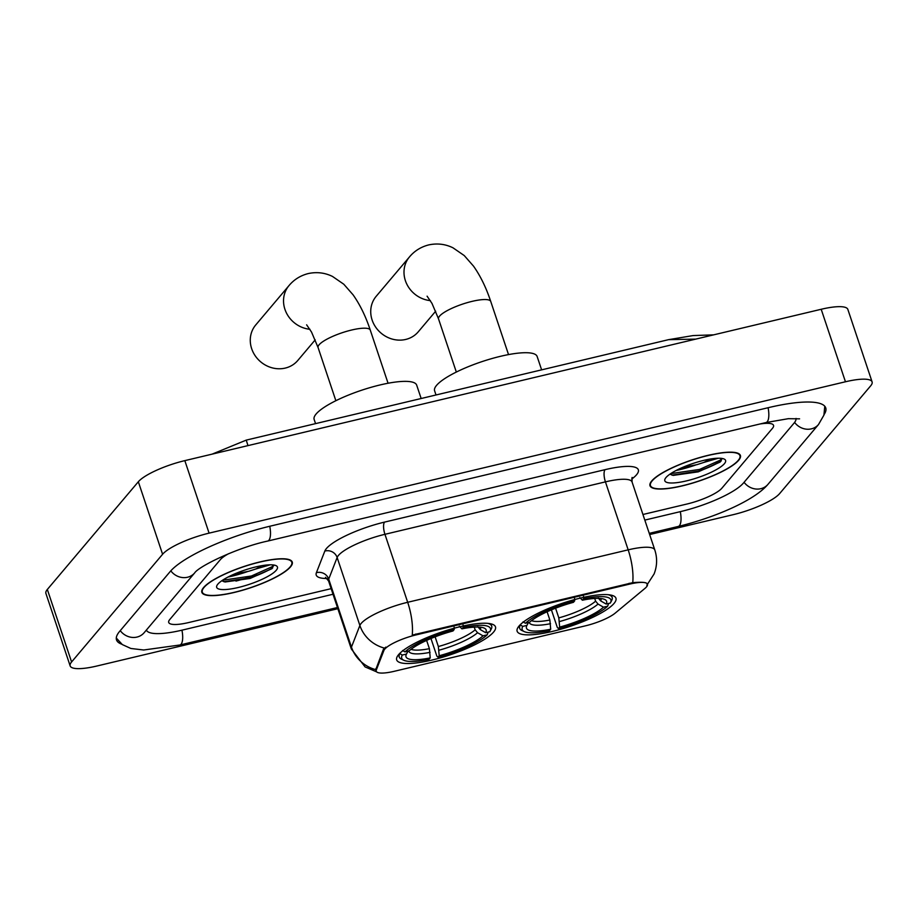 <?xml version="1.0" encoding="UTF-8"?>
<svg xmlns="http://www.w3.org/2000/svg" width="918" height="918" viewBox="0 0 918 918"><rect width="100%" height="100%" fill="white"/><g stroke="black" fill="none" stroke-linecap="round" stroke-linejoin="round"><path stroke-width="1.38" d="M519.037 626.019A52.096 12.163 161.5 0 0 517.144 631.251A52.096 12.163 161.5 0 0 561.334 629.071A52.096 12.163 161.5 0 0 614.05 603.424A52.096 12.163 161.5 0 0 615.944 598.192A52.096 12.163 161.5 0 0 571.753 600.372A52.096 12.163 161.5 0 0 519.037 626.019M398.573 654.672A52.096 12.163 161.5 0 0 396.679 659.904A52.096 12.163 161.5 0 0 440.869 657.724A52.096 12.163 161.5 0 0 493.586 632.077A52.096 12.163 161.5 0 0 495.479 626.845A52.096 12.163 161.5 0 0 451.289 629.025A52.096 12.163 161.5 0 0 398.573 654.672M384.757 649.152A26.542 6.197 161.5 0 0 383.885 650.541L376.323 669.945A26.542 6.197 161.5 0 0 376.231 671.23A26.542 6.197 161.5 0 0 394.212 671.31L585.409 625.835A26.542 6.197 161.5 0 0 615.175 613.132L644.872 588.461A26.542 6.197 161.5 0 0 647.454 584.238A26.542 6.197 161.5 0 0 629.461 584.146L416.141 634.889A26.542 6.197 161.5 0 0 384.757 649.152M203.589 587.543A47.667 11.131 161.5 0 0 201.845 592.328A47.667 11.131 161.5 0 0 242.295 590.343A47.667 11.131 161.5 0 0 290.524 566.865A47.667 11.131 161.5 0 0 292.268 562.08A47.667 11.131 161.5 0 0 251.819 564.065A47.667 11.131 161.5 0 0 203.589 587.543M651.734 480.952A47.667 11.131 161.5 0 0 650.001 485.737A47.667 11.131 161.5 0 0 690.439 483.74A47.667 11.131 161.5 0 0 738.68 460.274A47.667 11.131 161.5 0 0 740.413 455.489A47.667 11.131 161.5 0 0 699.975 457.474A47.667 11.131 161.5 0 0 651.734 480.952M376.667 671.884L365.077 666.916L351.33 648.992A39.313 9.18 -18.5 0 1 351.456 647.11L359.879 625.479A39.313 9.18 -18.5 0 1 361.187 623.414A39.313 9.18 -18.5 0 1 407.684 602.288A34.402 11.991 76.6 0 1 412.239 635.107L632.731 582.666C643.564 581.725 648.337 582.494 647.029 584.973M632.731 582.666A34.402 11.991 -103.4 0 0 628.176 549.848L407.684 602.288L384.94 534.31A39.313 9.18 161.5 0 0 338.444 555.436A39.313 9.18 161.5 0 0 337.135 557.501L328.713 579.132L351.456 647.11A34.402 32.841 21.3 0 0 375.76 669.658L383.437 649.221L385.847 647.098M696.9 471.772A39.807 9.295 161.5 0 0 721.112 460.939M772.463 428.327A29.491 6.885 161.5 0 0 773.541 425.367A29.491 6.885 161.5 0 0 759.897 424.001A29.491 6.885 161.5 0 1 773.541 425.367A29.491 6.885 161.5 0 1 772.463 428.327L721.915 488.158L772.463 428.327M228.628 553.692A29.491 6.885 161.5 0 0 220.343 559.647L169.796 619.489A29.491 6.885 161.5 0 0 168.717 622.45A29.491 6.885 161.5 0 0 188.695 622.542L331.146 588.656L188.695 622.542A29.491 6.885 161.5 0 1 168.717 622.45A29.491 6.885 161.5 0 1 169.796 619.489L220.343 559.647A29.491 6.885 161.5 0 1 228.628 553.692M642.944 514.493L687.043 504.005A29.491 6.885 161.5 0 0 721.915 488.158A29.491 6.885 161.5 0 1 687.043 504.005L642.944 514.493M695.178 472.231A39.313 9.18 161.5 0 0 721.307 460.629M679.733 468.696A39.313 9.18 161.5 0 0 686.251 466.987M231.588 575.288A39.313 9.18 161.5 0 0 238.106 573.578M290.077 566.968A47.185 11.016 161.5 0 0 291.798 562.229A47.185 11.016 161.5 0 0 251.773 564.203A47.185 11.016 161.5 0 0 204.037 587.44A47.185 11.016 161.5 0 0 202.316 592.179A47.185 11.016 161.5 0 0 242.341 590.205A47.185 11.016 161.5 0 0 290.077 566.968M270.19 564.811L255.686 569.022A22.216 5.187 161.5 0 0 261.446 565.752M255.686 569.022L248.732 571.271L234.411 574.025M221.743 580.784L225.082 581.989L250.098 578.455L272.026 568.632L273.575 565.178M217.841 584.158A32.038 7.482 161.5 0 0 216.992 585.374A32.038 7.482 161.5 0 0 240.206 587.015A32.038 7.482 161.5 0 0 276.272 570.25A32.038 7.482 161.5 0 0 275.985 565.626A32.038 7.482 161.5 0 0 246.575 569.493A32.038 7.482 161.5 0 0 217.841 584.158M273.369 564.96L272.072 566.75L251.429 576.011L222.558 580.233M272.026 568.632L251.911 577.445L223.877 581.748M738.233 460.377A47.185 11.016 161.5 0 0 739.942 455.638A47.185 11.016 161.5 0 0 699.918 457.612A47.185 11.016 161.5 0 0 652.182 480.848A47.185 11.016 161.5 0 0 650.46 485.576A47.185 11.016 161.5 0 0 690.485 483.614A47.185 11.016 161.5 0 0 738.233 460.377M718.335 458.22L703.831 462.431A22.216 5.187 161.5 0 0 709.591 459.149M703.831 462.431L696.888 464.68L682.556 467.434M669.888 474.193L673.238 475.398L698.242 471.852L720.182 462.041L721.732 458.587M665.986 477.555A32.038 7.482 161.5 0 0 665.137 478.783A32.038 7.482 161.5 0 0 688.362 480.424A32.038 7.482 161.5 0 0 724.428 463.659A32.038 7.482 161.5 0 0 724.13 459.034A32.038 7.482 161.5 0 0 694.719 462.901A32.038 7.482 161.5 0 0 665.986 477.555M721.525 458.369L720.228 460.147L699.585 469.419L670.702 473.631M720.182 462.041L700.067 470.854L672.022 475.157M309.94 329.287A27.517 24.981 -139.8 0 1 286.244 312.568A27.517 24.981 -139.8 0 1 288.998 285.59L255.743 324.949A27.517 24.981 40.2 0 0 255.215 355.805A27.517 24.981 40.2 0 0 285.257 368.084A27.517 24.981 40.2 0 0 297.788 360.476L315.207 339.855M488.192 632.1L487.171 634.854A46.784 10.924 161.5 0 1 437.966 657.208L439.194 655.75A42.262 9.868 161.5 0 0 483.029 635.841L477.555 632.709L475.157 629.817L474.25 627.109M435.109 636.84L438.356 646.536L439.194 655.75M430.232 657.885L429.004 659.342A46.784 10.924 161.5 0 1 403.84 660.271A46.784 10.924 161.5 0 1 402.325 655.039L406.467 654.052A42.262 9.868 161.5 0 0 406.422 654.144A42.262 9.868 161.5 0 0 430.232 657.885L429.394 648.67L426.629 640.408M421.155 398.504L416.68 385.124A54.059 12.622 161.5 0 0 370.815 387.385A54.059 12.622 161.5 0 0 316.113 414.007A54.059 12.622 161.5 0 0 314.14 419.434L315.551 423.623M477.819 626.661L480.217 629.553L485.691 632.697L489.833 631.71A46.784 10.924 161.5 0 0 489.982 631.446L491.222 629.128A48.757 11.383 161.5 0 0 491.704 626.087A48.757 11.383 161.5 0 0 487.756 623.356M437.966 657.208L436.819 656.037L430.967 638.515M402.325 655.039L399.915 653.65A48.757 11.383 161.5 0 0 399.238 657.024A48.757 11.383 161.5 0 0 401.453 659.17L403.84 660.271M489.982 631.446A46.784 10.924 161.5 0 0 463.154 627.396L463.085 624.951M485.691 632.697A42.262 9.868 161.5 0 0 484.234 628.107A42.262 9.868 161.5 0 0 461.926 628.853L463.154 627.396M483.029 635.841L487.171 634.854M461.926 628.853L459.333 626.179M408.005 651.172L406.467 654.052M402.577 650.506L404.976 651.883A46.784 10.924 161.5 0 1 454.192 629.53L454.123 627.086M454.192 629.53L452.964 630.987A42.262 9.868 161.5 0 0 409.13 650.896L404.976 651.883M430.404 300.634A27.517 24.981 -139.8 0 1 406.708 283.914A27.517 24.981 -139.8 0 1 409.462 256.937L376.196 296.296A27.517 24.981 40.2 0 0 375.68 327.152A27.517 24.981 40.2 0 0 405.722 339.442A27.517 24.981 40.2 0 0 418.252 331.823L435.671 311.202M608.657 603.447L607.636 606.201A46.784 10.924 161.5 0 1 558.431 628.566L559.659 627.097A42.262 9.868 161.5 0 0 603.493 607.188L598.02 604.055L595.621 601.164L594.715 598.456M555.574 608.186L558.821 617.883L559.659 627.097M550.697 629.232L549.469 630.689A46.784 10.924 161.5 0 1 524.304 631.618A46.784 10.924 161.5 0 1 522.778 626.386L526.932 625.399A42.262 9.868 161.5 0 0 526.875 625.491A42.262 9.868 161.5 0 0 550.697 629.232L549.859 620.017L547.094 611.755M541.62 369.851L537.133 356.471A54.059 12.622 161.5 0 0 491.279 358.731A54.059 12.622 161.5 0 0 436.578 385.353A54.059 12.622 161.5 0 0 434.604 390.781L436.004 394.981M598.284 598.02L600.682 600.9L606.155 604.044L610.298 603.057A46.784 10.924 161.5 0 0 610.447 602.793L611.686 600.475A48.757 11.383 161.5 0 0 612.168 597.434A48.757 11.383 161.5 0 0 608.221 594.703M558.431 628.566L557.283 627.384L551.42 609.862M522.778 626.386L520.368 624.997A48.757 11.383 161.5 0 0 519.703 628.371A48.757 11.383 161.5 0 0 521.917 630.517L524.304 631.618M610.447 602.793A46.784 10.924 161.5 0 0 583.619 598.743L583.55 596.298M606.155 604.044A42.262 9.868 161.5 0 0 604.698 599.454A42.262 9.868 161.5 0 0 582.391 600.2L583.619 598.743M603.493 607.188L607.636 606.201M582.391 600.2L579.797 597.538M528.47 622.519L526.932 625.399M523.03 621.853L525.44 623.242A46.784 10.924 161.5 0 1 574.657 600.877L574.588 598.433M574.657 600.877L573.417 602.334A42.262 9.868 161.5 0 0 529.594 622.255L525.44 623.242M644.815 520.093L680.663 511.567A53.072 12.393 161.5 0 0 743.431 483.052L793.978 423.209A53.072 12.393 161.5 0 0 796.044 418.424M146.387 630.058A53.072 12.393 161.5 0 0 182.315 630.092L333.016 594.256M649.657 534.54L733.172 514.677A39.313 9.18 161.5 0 0 779.669 493.551L870.666 385.847A39.313 9.18 161.5 0 0 872.1 381.899A39.313 9.18 161.5 0 0 845.455 381.773L209.086 533.14A39.313 9.18 161.5 0 0 162.589 554.265L71.593 661.97A39.313 9.18 161.5 0 0 70.158 665.917A39.313 9.18 161.5 0 0 96.803 666.032L337.847 608.703M872.1 381.899L847.842 309.389A39.313 9.18 161.5 0 0 821.197 309.274L184.828 460.629A39.313 9.18 161.5 0 0 138.331 481.755L47.334 589.459A39.313 9.18 161.5 0 0 45.9 593.407L70.158 665.917M824.1 414.5A84.525 19.737 161.5 0 0 825.741 407.902A84.525 19.737 161.5 0 0 768.458 407.638L270.122 526.175A84.525 19.737 161.5 0 0 170.151 571.593L119.604 631.423A84.525 19.737 161.5 0 0 116.517 639.915A84.525 19.737 161.5 0 0 121.796 644.195M695.741 339.109L668.591 339.66L693.09 335.575L713.642 334.852M668.591 339.66L246.253 440.112L247.963 445.609M383.885 650.541L383.437 649.221M376.323 669.945L375.875 668.637M629.461 584.146L629.163 583.263M416.141 634.889L415.843 633.994M605.054 469.66A9.834 3.42 -103.4 0 0 605.432 481.87L384.94 534.31A9.834 3.42 -103.4 0 1 384.562 522.101L605.054 469.66A49.147 11.475 -18.5 0 1 636.564 474.744A49.147 11.475 -18.5 0 1 633.581 477.635L631.733 479.173M632.066 481.996A39.313 9.18 161.5 0 0 605.432 481.87L628.176 549.848A39.313 9.18 -18.5 0 1 654.809 549.974L632.066 481.996L632.089 477.463M384.378 648.085A34.402 32.841 21.3 0 1 359.879 625.479L337.135 557.501A9.834 9.387 -158.7 0 0 324.823 551.075A49.147 11.475 -18.5 0 1 384.562 522.101M327.095 578.489A49.147 11.475 -18.5 0 1 316.389 572.706L324.823 551.075M316.389 572.706A9.834 9.387 -158.7 0 1 328.713 579.132A39.313 9.18 161.5 0 0 328.587 581.014L325.534 577.33M631.905 478.163A9.834 8.193 -129.7 0 1 633.581 477.635M235.949 581.083A39.313 9.18 161.5 0 0 256.489 574.347M271.923 566.876A39.313 9.18 161.5 0 0 273.667 565.809M250.66 577.824A40.3 9.409 161.5 0 0 272.715 567.852M227.985 577.066A39.313 9.18 161.5 0 0 247.355 571.65M720.079 460.285A39.313 9.18 161.5 0 0 721.812 459.218M698.805 471.232A40.3 9.409 161.5 0 0 720.871 461.261M676.13 470.475A39.313 9.18 161.5 0 0 695.511 465.059M306.623 324.823L311.535 332.075L318.087 347.566A27.517 6.426 -18.5 0 1 319.085 344.801A27.517 6.426 -18.5 0 1 351.628 330.021A27.517 6.426 -18.5 0 1 370.275 330.101L388.062 383.242M438.356 646.536A36.364 8.492 161.5 0 0 475.157 629.817M411.046 649.301A36.364 8.492 161.5 0 0 429.394 648.67M480.217 629.553A37.81 8.824 161.5 0 0 480.527 627.189M439.034 650.208A37.81 8.824 161.5 0 0 477.555 632.709M408.774 650.988A37.81 8.824 161.5 0 0 430.072 652.342M427.088 296.17L431.999 303.422L438.54 318.913A27.517 6.426 -18.5 0 1 439.55 316.148A27.517 6.426 -18.5 0 1 472.093 301.368A27.517 6.426 -18.5 0 1 490.74 301.448L508.526 354.589M558.821 617.883A36.364 8.492 161.5 0 0 595.621 601.164M531.511 620.648A36.364 8.492 161.5 0 0 549.859 620.017M600.682 600.9A37.81 8.824 161.5 0 0 600.992 598.536M559.498 621.555A37.81 8.824 161.5 0 0 598.02 604.055M529.238 622.335A37.81 8.824 161.5 0 0 550.536 623.689M768.091 407.73A15.732 5.485 76.6 0 1 766.025 422.544L788.31 418.688L799.589 418.837M824.777 406.238L823.916 415.131L818.512 424.518A15.732 14.275 -139.8 0 1 794.609 422.418M818.512 424.518L767.964 484.348A15.732 14.275 -139.8 0 1 744.073 482.283M767.964 484.348C754.332 500.585 714.629 517.58 678.218 526.462A15.732 5.485 -103.4 0 0 680.295 511.647M337.445 607.521L179.882 644.998A15.732 5.485 -103.4 0 0 181.948 630.184M120.247 630.666A15.732 14.275 40.2 0 0 144.137 632.72L194.685 572.889C198.736 566.36 237.452 547.472 267.677 541.069L766.025 422.544M170.805 570.847A15.732 14.275 40.2 0 0 194.685 572.889M269.754 526.255A15.732 5.485 76.6 0 1 267.677 541.069M821.197 309.274L845.455 381.773M47.334 589.459L71.593 661.97M138.331 481.755L162.589 554.265M184.828 460.629L209.086 533.14M376.231 671.23L375.703 669.647M646.834 585.202L654.098 573.957C657.173 566.062 657.414 558.064 654.809 549.974M351.33 648.992L328.587 581.014M291.293 560.726L291.798 562.229M201.811 590.664L202.316 592.179M739.438 454.123L739.942 455.638M649.955 484.073L650.46 485.576M370.275 330.101C365.731 316.389 359.994 304.627 353.074 294.816L343.791 284.224L332.534 276.467C324.88 272.703 316.767 271.739 308.207 273.575C300.427 275.572 294.035 279.577 288.998 285.59M490.946 623.838L491.704 626.087M398.481 654.775L399.238 657.024M335.862 400.707L318.087 347.566M490.74 301.448C486.196 287.736 480.458 275.974 473.539 266.163L464.256 255.571L452.999 247.814C445.333 244.05 437.232 243.086 428.66 244.922C420.892 246.919 414.488 250.924 409.462 256.937M611.411 595.185L612.168 597.434M518.945 626.122L519.703 628.371M456.326 372.054L438.54 318.913M678.218 526.462L649.255 533.358M116.288 638.01L122.323 644.585L130.872 648.475L143.701 650.001L179.882 644.998M246.253 440.112L212.092 454.146"/></g></svg>
